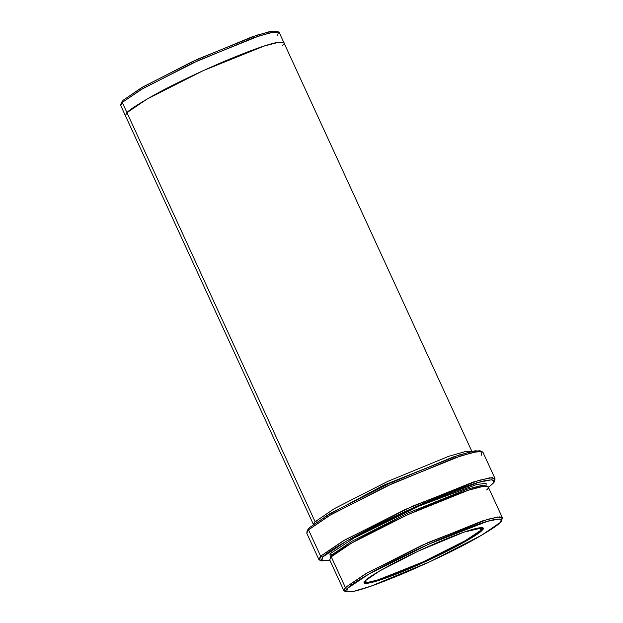 <?xml version="1.0" encoding="UTF-8"?>
<svg xmlns="http://www.w3.org/2000/svg" width="623" height="623" viewBox="0 0 623 623"><rect width="100%" height="100%" fill="white"/><g stroke="black" fill="none" stroke-linecap="round" stroke-linejoin="round"><path stroke-width="0.93" d="M481.992 527.689L481.003 530.15L481.844 530.485L482.498 527.813L463.971 532.128L418.36 551.067L379.609 570.956L365.608 580.535C366.799 577.957 392.615 561.946 435.796 543.256C478.651 524.901 487.708 525.89 481.844 530.485C480.652 533.062 454.837 549.073 411.655 567.763C368.8 586.126 359.744 585.129 365.608 580.535L364.447 582.108L366.176 583.377L375.272 581.539L419.964 564.119L465.404 541.48L481.844 530.485L481.003 530.15L465.42 540.632L422.277 562.304L377.499 580.091L367.368 582.482L364.689 581.648L368.294 582.373L379.384 579.499L424.442 561.323L466.004 540.297L481.003 530.15L479.889 527.728L481.003 530.15L482.171 527.922M322.722 556.993L346.731 540.943L413.088 507.877L478.363 482.436L491.648 479.749L494.164 481.602L492.474 483.9C496.671 480.294 494.537 479.157 486.08 480.465C475.614 482.467 455.327 489.834 425.221 502.551C394.273 516.124 369.291 528.257 350.274 538.95C333.835 548.357 324.653 554.369 322.722 556.993L321.234 560.599L329.879 560.264L321.772 560.902L322.722 556.993L320.611 556.152L322.722 556.993M494.164 481.602L494.966 479.484L492.404 477.6L478.892 480.325L412.512 506.203L345.025 539.83L320.611 556.152L343.102 540.928L405.448 509.396L473.036 482.124L489.67 477.81L494.997 478.48L493.245 481.813M482.109 451.55L479.983 450.772L472.016 451.379L452.937 457.072L386.322 484.733L329.723 513.78L309.281 527.774L308.51 529.854L329.302 515.618L386.86 486.088L454.603 457.96L474.01 452.166L482.109 451.55L481.143 455.514M278.497 31.952L276.371 31.181L269.214 31.726L252.074 36.843L192.234 61.693L141.398 87.781L123.027 100.35L122.264 102.429L140.977 89.619L192.772 63.04L253.74 37.723L271.207 32.513L278.497 31.952L277.632 35.527M347.478 588.346L369.05 573.923L428.655 544.222L487.295 521.365L499.225 518.951L501.492 520.618L499.973 522.681C503.742 519.45 501.827 518.422 494.226 519.598C484.826 521.396 466.604 528.008 439.558 539.432C411.756 551.628 389.313 562.53 372.227 572.132C357.462 580.581 349.215 585.986 347.478 588.346C343.709 591.577 345.625 592.605 353.225 591.422C362.625 589.623 380.848 583.011 407.894 571.587C435.695 559.392 458.139 548.497 475.224 538.895C489.99 530.438 498.236 525.033 499.973 522.681L481.602 535.25L430.766 561.339L370.926 586.188L353.786 591.305L346.629 591.85L347.478 588.346L345.368 587.505L347.478 588.346M501.492 520.618L502.286 518.5L499.981 516.802L487.825 519.255L428.079 542.547L367.344 572.81L345.368 587.505L365.615 573.799L421.724 545.421L482.552 520.883L497.528 516.997L502.317 517.596L501.523 519.73M486.065 486.127L481.361 485.535L466.658 489.351L406.951 513.438L351.894 541.294L332.028 554.743L332.02 556.082L332.028 554.743L330.47 557.686L332.028 554.743L329.91 553.902L330.47 557.686L329.91 553.902L353.841 538.101L419.45 505.923L477.008 484.406L486.142 483.417L486.065 486.127L486.142 483.417L477.008 484.406L419.45 505.923L353.841 538.101L329.91 553.902L332.028 554.743L351.894 541.294L406.951 513.438L466.658 489.351L481.361 485.535L485.932 485.917M332.986 560.583L331.257 556.822C333.025 554.415 341.427 548.91 356.473 540.297C373.878 530.516 396.75 519.411 425.073 506.99C452.625 495.347 471.19 488.611 480.769 486.781C488.518 485.574 490.465 486.625 486.625 489.919M458.364 455.242L383.838 485.153L325.058 516.56L383.838 485.153L458.364 455.242M316.686 521.934L315.129 521.755L313.486 524.223L315.129 521.755L334.38 508.633L387.708 481.408L448.724 456.316L465.326 451.574L471.712 451.441L465.326 451.574L448.724 456.316L387.708 481.408L334.38 508.633L315.129 521.755L126.967 112.662L147.207 98.956L203.316 70.578L264.152 46.04L279.12 42.154L283.917 42.753L279.127 42.154L264.152 46.04L203.316 70.578L147.207 98.956L126.967 112.662L315.129 521.755L316.686 521.934M494.997 478.48L482.903 452.173L477.576 451.511L460.942 455.826L393.347 483.098L331.008 514.629L308.51 529.854L320.611 556.152L308.51 529.854L306.757 533.195L318.851 559.493L320.611 556.152L319.646 560.124L321.772 560.902M502.317 517.596L488.206 486.913L483.417 486.314L468.441 490.2L407.606 514.738L351.504 543.116L331.257 556.822L345.368 587.505L331.257 556.822L329.676 559.828L343.787 590.511L345.368 587.505L344.503 591.071L346.629 591.85M472.078 451.846L279.213 32.521L274.416 31.921L259.448 35.807L198.612 60.353L142.503 88.731L122.264 102.429L126.967 112.662L125.387 115.668L313.548 524.761M307.521 530.975L309.281 527.774L331.218 512.908L392.023 482.109L458.544 455.179L475.201 450.787L480.722 451.309M128.696 116.423L126.967 112.662C128.735 110.255 137.138 104.75 152.183 96.137C169.588 86.356 192.452 75.251 220.783 62.822C248.336 51.187 266.901 44.451 276.48 42.613C284.228 41.414 286.175 42.457 282.336 45.752M126.967 112.662L122.264 102.429L120.683 105.435L125.387 115.668M121.477 103.301L123.027 100.35L142.893 86.909L197.958 59.053L257.665 34.966L272.36 31.15L277.071 31.734M345.929 591.297L343.787 590.511M488.409 487.35L492.474 483.9L488.409 487.35M321.032 560.357L318.851 559.493M122.264 102.429L123.027 100.35L121.508 102.406L120.714 104.532L122.264 102.429M308.51 529.854L309.281 527.774L307.591 530.064L306.796 532.182L308.51 529.854"/></g></svg>
